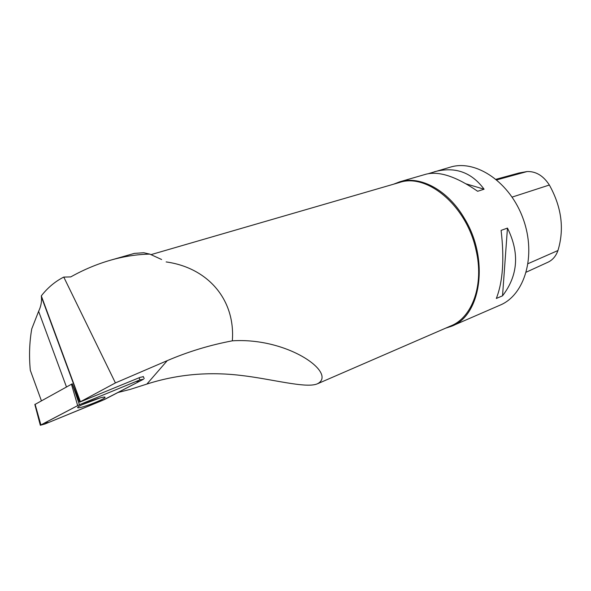 <?xml version="1.0" encoding="UTF-8"?>
<svg xmlns="http://www.w3.org/2000/svg" width="591" height="591" viewBox="0 0 591 591"><rect width="100%" height="100%" fill="white"/><g stroke="black" fill="none" stroke-linecap="round" stroke-linejoin="round"><path stroke-width="0.89" d="M34.854 404.525L72.287 383.788M139.89 379.902L79.416 404.709L40.328 425.269L45.019 423.969L104.577 399.472L143.502 379.237L139.89 379.902L139.121 377.752M80.162 407.531C86.596 406.261 103.299 399.575 104.873 397.647C105.471 397.004 104.755 396.879 102.723 397.285C96.658 398.393 79.578 405.182 77.849 407.162C77.155 407.879 77.923 407.997 80.162 407.531M110.798 260.121L134.334 253.391L143.739 252.741L149.819 254.115C137.06 254.359 124.051 256.361 110.798 260.121C97.064 264.059 83.723 269.651 70.765 276.906L63.769 277.083C55.214 281.405 47.723 287.669 41.311 295.869L41.414 296.904C41.85 301.772 40.912 306.581 38.614 311.324L66.458 386.935M161.616 259.508L149.819 254.115M166.145 261.931C207.825 267.686 235.506 299.593 232.329 340.83C287.935 337.225 337.757 373.386 317.433 383.788C306.219 388.789 271.528 378.831 240.374 375.359C209.029 371.658 178.748 374.28 149.538 383.227L130.323 389.351L117.978 392.498M232.329 340.83C209.79 345.085 188.093 351.689 167.253 360.643L115.415 382.916L63.769 277.083M72.213 383.832L79.689 402.131L115.415 382.916M79.689 402.131L140.067 377.368L143.325 376.696M41.407 400.772L30.304 370.284C28.952 355.959 29.432 342.152 31.759 328.877L38.614 311.324M317.441 383.803L450.815 325.914C472.335 317.522 484.347 284.567 475.977 249.83C466.58 205.646 427.012 172.897 399.45 182.493L151.045 254.618M526.315 272.133L547.746 262.323C552.526 260.143 555.932 256.213 557.948 250.525C564.501 228.953 561.635 207.116 549.357 185.02C543.358 175.734 535.934 171.242 527.083 171.553L519.09 172.978L496.078 179.265M451.989 326.04L499.86 305.237C524.653 295.271 536.598 255.873 523.257 219.091C510.21 182.205 475.932 159.215 450.401 167.127L428.549 173.614M445.555 328.197L451.48 326.262C481.104 315.838 489.57 258.969 464.297 218.227C447.83 189.947 420.223 175.409 399.745 181.806L393.606 184.193M399.745 181.806L426.089 174.175C439.172 170.895 456.355 176.591 477.654 191.27L484.088 189.209C471.448 172.077 454.826 166.278 434.215 171.818M501.094 230.394C504.47 258.991 502.882 281.678 496.329 298.462L502.535 295.818C518.085 275.509 519.725 252.933 507.455 228.074L501.094 230.394M507.455 228.074L502.535 295.818M430.122 173.156L430.706 173.333M466.262 183.904L484.088 189.209M82.068 404.724L99.879 397.994M41.311 295.869L80.332 401.518M102.849 400.255L139.446 381.343L135.915 381.535L79.423 404.702L44.48 423.016L48.817 422.41L102.849 400.255M72.73 385.081L79.416 404.709M35.098 404.259L40.897 424.907M77.635 405.522L71.452 384.18M147.004 383.928L167.253 360.643M557.948 250.525L528.118 263.63M549.357 185.02L512.138 197.091M527.083 171.553L496.802 179.871M143.207 376.452L144.219 378.565M34.832 404.436L40.328 425.269M104.6 397.049L104.873 397.647M41.414 296.904L80.132 401.732"/></g></svg>
